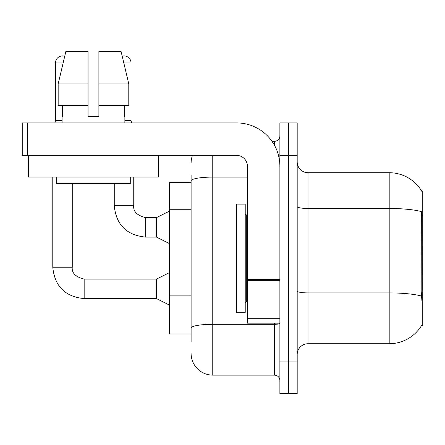 <?xml version="1.0" encoding="UTF-8"?>
<svg xmlns="http://www.w3.org/2000/svg" width="445" height="445" viewBox="0 0 445 445"><rect width="100%" height="100%" fill="white"/><g stroke="black" fill="none" stroke-linecap="round" stroke-linejoin="round"><path stroke-width="0.67" d="M421.765 191.244A37.886 37.886 0 0 0 389.197 172.71A37.886 37.886 0 0 1 421.765 191.244L422.75 191.111L422.75 325.328L421.688 325.328L421.877 325.011A37.886 37.886 0 0 1 389.197 343.735A37.886 37.886 0 0 0 421.688 325.328M191.111 201.707L191.111 174.874L191.111 182.45L169.462 182.45L169.462 333.989L191.111 333.989M297.188 354.559A10.825 10.825 0 0 1 308.012 343.735L389.197 343.735L389.197 172.71L308.012 172.71A10.825 10.825 0 0 1 297.188 161.885A10.825 10.825 0 0 0 308.012 172.71L308.012 343.735M288.527 361.051L288.527 393.525L297.188 393.525L297.188 361.051L288.527 361.051L288.527 393.525L279.872 393.525L279.872 361.051L288.527 361.051L288.527 155.388L288.527 361.051M279.872 361.051L279.872 122.915L288.527 122.915L288.527 155.388L288.527 122.915L297.188 122.915L297.188 361.051M421.877 300.436L421.181 291.03L421.337 211.581A37.886 6.58 180 0 0 389.197 208.488L308.012 208.488A10.825 1.88 0 0 1 297.188 206.608M191.111 341.565L191.111 174.874M212.76 155.388L212.76 375.124L274.459 375.124L274.459 323.165M271.995 141.315L274.459 141.315A5.412 5.412 0 0 0 279.872 135.903M191.111 331.825L191.111 303.457M279.872 380.536A5.412 5.412 0 0 0 274.459 375.124M191.111 162.965A21.649 21.649 0 0 1 192.479 155.388M212.76 375.124A21.649 21.649 0 0 1 191.111 353.475M236.573 258.222L236.573 312.34L245.228 312.34L245.228 204.099L236.573 204.099L236.573 258.222M279.872 323.165L247.398 323.165L247.398 279.393L279.872 279.393M279.872 166.213A43.299 43.299 0 0 0 236.573 122.915L27.662 122.915L27.662 155.388L236.573 155.388A10.825 10.825 0 0 1 247.398 166.213L247.398 279.393M27.662 155.388L22.25 155.388L22.25 122.915L27.662 122.915M158.42 155.388L158.42 177.038L28.53 177.038L28.53 155.388M98.885 116.423L88.06 116.423L98.885 116.423L88.06 116.423L98.885 116.423L98.885 51.475L121.09 51.475L122.203 56.148A7.037 7.037 0 0 1 131.036 62.951L131.036 120.645L131.603 122.915M62.083 120.645L55.48 120.645L55.48 62.951A7.037 7.037 0 0 1 64.72 56.265L58.167 83.949L65.854 51.475L88.06 51.475L88.06 116.423M62.083 116.423L62.556 116.423L62.083 116.423L62.083 122.915M124.867 116.423L124.394 116.423L124.867 116.423L124.867 122.915M124.394 105.599L124.394 116.423M62.556 116.423L62.556 105.599M56.671 177.038L56.671 183.535L130.279 183.535L130.279 177.038M128.783 105.599L128.783 83.949L128.783 105.599L98.885 105.599M88.06 105.599L58.167 105.599L58.167 83.949L88.06 83.949L88.06 105.599L88.06 83.949M128.783 83.949L121.09 51.475L128.783 83.949L98.885 83.949M169.462 305.092L156.473 298.595L156.473 279.11L169.462 272.618M52.777 177.038L52.777 267.206L72.257 267.206L72.257 183.535M169.462 243.61L156.473 237.113L156.473 217.627L169.462 211.136M114.259 183.535L114.259 205.724L133.739 205.724L133.739 177.038M124.867 120.645L131.036 120.645M422.75 291.03L421.181 291.03M422.75 215.258L421.181 215.258M191.111 209.284L169.462 209.284M191.111 295.88L169.462 295.88M421.454 296.047A37.886 6.58 180 0 0 389.197 292.916L308.012 292.916A10.825 1.88 0 0 1 297.188 291.036M297.188 155.388L279.872 155.388M279.872 323.365A5.412 0.94 0 0 1 274.459 324.305L212.76 324.305A21.649 3.76 180 0 0 191.111 328.065M191.111 180.854A21.649 3.76 180 0 1 212.76 177.099L247.398 177.099M274.459 145.254L274.459 141.315M245.228 213.839L246.313 214.924L246.313 301.515L247.398 301.515M279.872 280.333L247.398 280.333M247.398 318.692L279.872 318.692M156.473 298.595L84.166 298.595C65.12 296.715 54.657 286.252 52.777 267.206C54.657 286.252 65.12 296.715 84.166 298.595C65.12 296.715 54.657 286.252 52.777 267.206C54.657 286.252 65.12 296.715 84.166 298.595C65.12 296.715 54.657 286.252 52.777 267.206C54.657 286.252 65.12 296.715 84.166 298.595C65.12 296.715 54.657 286.252 52.777 267.206C54.657 286.252 65.12 296.715 84.166 298.595L84.166 279.132M55.48 62.951L63.134 62.951M156.473 237.113L145.648 237.113C126.603 235.233 116.139 224.769 114.259 205.724C116.139 224.769 126.603 235.233 145.648 237.113C126.603 235.233 116.139 224.769 114.259 205.724C116.139 224.769 126.603 235.233 145.648 237.113C126.603 235.233 116.139 224.769 114.259 205.724C116.139 224.769 126.603 235.233 145.648 237.113L145.648 217.649M123.816 62.951L131.036 62.951M72.257 267.206C71.606 272.98 75.572 276.946 84.166 279.11C75.572 276.946 71.606 272.98 72.257 267.206C71.606 272.98 75.572 276.946 84.166 279.11C75.572 276.946 71.606 272.98 72.257 267.206C71.606 272.98 75.572 276.946 84.166 279.11C75.572 276.946 71.606 272.98 72.257 267.206C71.606 272.98 75.572 276.946 84.166 279.11C75.572 276.946 71.606 272.98 72.257 267.206M133.739 205.724C133.088 211.497 137.054 215.463 145.648 217.627C137.054 215.463 133.088 211.497 133.739 205.724C133.088 211.497 137.054 215.463 145.648 217.627C137.054 215.463 133.088 211.497 133.739 205.724C133.088 211.497 137.054 215.463 145.648 217.627C137.054 215.463 133.088 211.497 133.739 205.724C133.088 211.497 137.054 215.463 145.648 217.627L156.473 217.627M246.313 214.924L247.398 214.924M246.313 301.515L245.228 302.6M156.473 279.11L84.166 279.11M55.48 120.645L54.913 122.915M114.259 205.724C116.139 224.769 126.603 235.233 145.648 237.113"/></g></svg>
